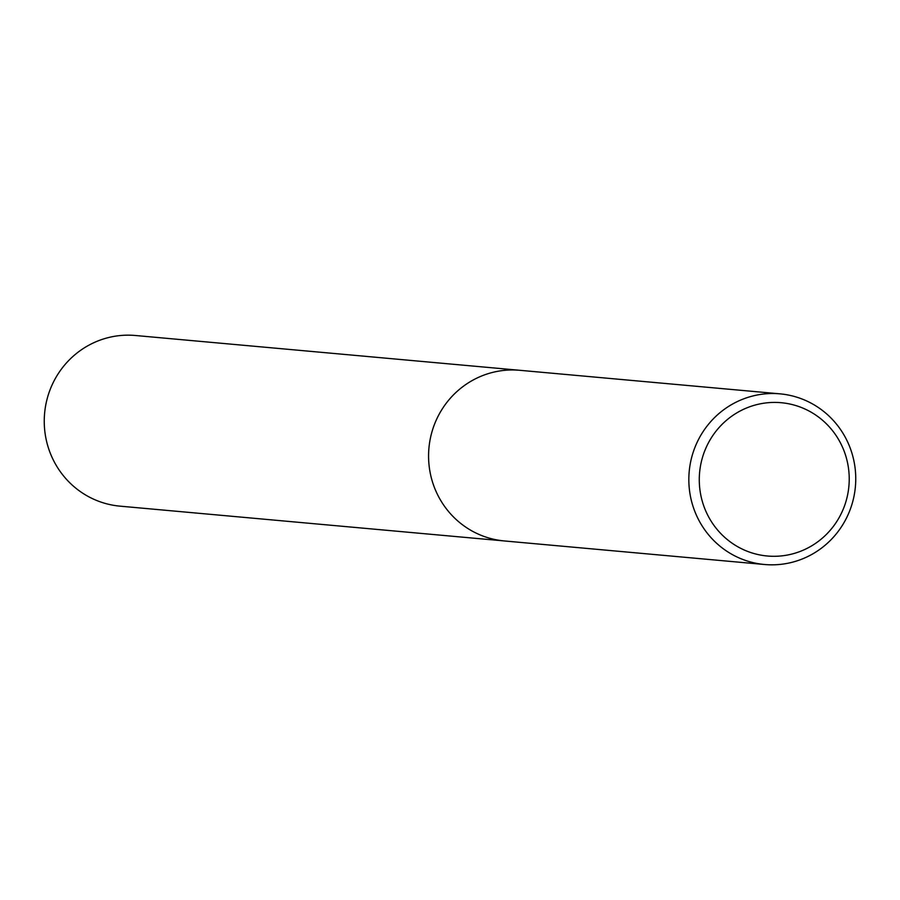 <?xml version="1.0" encoding="UTF-8"?>
<svg xmlns="http://www.w3.org/2000/svg" width="900" height="900" viewBox="0 0 900 900"><rect width="100%" height="100%" fill="white"/><g stroke="black" fill="none" stroke-linecap="round" stroke-linejoin="round"><path stroke-width="1.35" d="M855 467.314A85.669 83.441 -84.8 0 1 764.561 564.502A85.669 83.441 -84.8 0 1 689.58 491.04A85.669 83.441 -84.8 0 1 780.008 393.851A85.669 83.441 -84.8 0 1 855 467.314M429.322 467.483A85.669 83.441 -84.8 0 0 504.304 540.934A85.669 83.441 -84.8 0 1 429.322 467.483A85.669 83.441 -84.8 0 1 519.75 370.294L780.008 393.851M848.554 468.697A76.961 74.959 -84.8 0 1 784.283 555.559A76.961 74.959 -84.8 0 1 699.952 490.016A76.961 74.959 -84.8 0 1 764.224 403.155A76.961 74.959 -84.8 0 1 848.554 468.697M503.82 540.9L119.992 506.149A85.669 83.441 -84.8 0 1 45 432.686A85.669 83.441 -84.8 0 1 135.439 335.498L519.266 370.249M504.304 540.945L764.561 564.502"/></g></svg>
